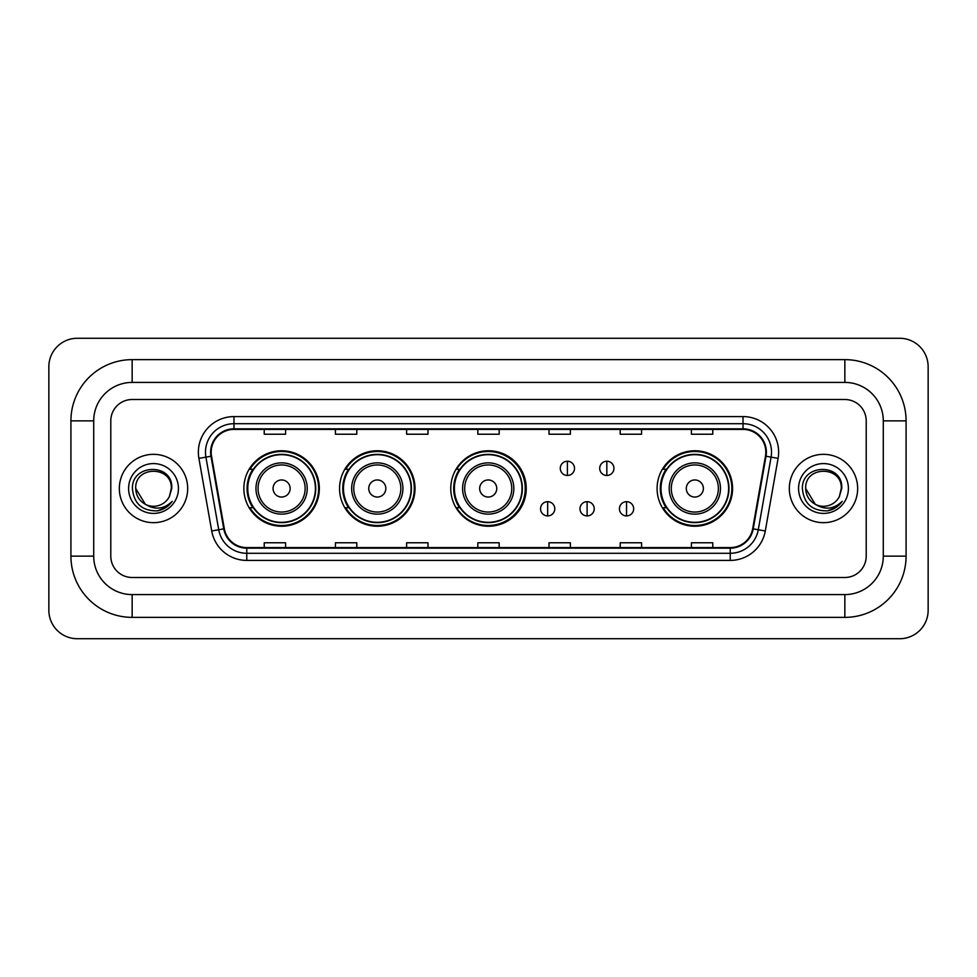 <?xml version="1.0" encoding="UTF-8"?>
<svg xmlns="http://www.w3.org/2000/svg" width="977" height="977" viewBox="0 0 977 977"><rect width="100%" height="100%" fill="white"/><g stroke="black" fill="none" stroke-linecap="round" stroke-linejoin="round"><path stroke-width="1.47" d="M657.094 488.5A37.737 37.737 0 0 0 694.83 526.237A37.737 37.737 0 0 0 732.567 488.5A37.737 37.737 0 0 0 694.83 450.763A37.737 37.737 0 0 0 657.094 488.5M450.763 488.5A37.737 37.737 0 0 0 488.5 526.237A37.737 37.737 0 0 0 526.237 488.5A37.737 37.737 0 0 0 488.5 450.763A37.737 37.737 0 0 0 450.763 488.5M339.556 488.5A37.737 37.737 0 0 0 377.293 526.237A37.737 37.737 0 0 0 415.017 488.5A37.737 37.737 0 0 0 377.293 450.763A37.737 37.737 0 0 0 339.556 488.5M243.859 488.5A37.737 37.737 0 0 0 281.596 526.237A37.737 37.737 0 0 0 319.332 488.5A37.737 37.737 0 0 0 281.596 450.763A37.737 37.737 0 0 0 243.859 488.5M252.909 507.722A34.537 34.537 0 0 1 252.909 469.278M348.606 507.722A34.537 34.537 0 0 1 348.606 469.278M459.532 507.722A34.537 34.537 0 0 1 459.532 469.278M666.143 507.722A34.537 34.537 0 0 1 666.143 469.278M119.341 488.5A34.171 34.171 0 0 0 153.511 522.671A34.171 34.171 0 0 0 187.682 488.5A34.171 34.171 0 0 0 153.511 454.329A34.171 34.171 0 0 0 119.341 488.5A34.171 34.171 0 0 0 153.511 522.671A34.171 34.171 0 0 0 187.682 488.5A34.171 34.171 0 0 0 153.511 454.329A34.171 34.171 0 0 0 119.341 488.5M789.318 488.5A34.171 34.171 0 0 0 823.489 522.671A34.171 34.171 0 0 0 857.659 488.5A34.171 34.171 0 0 0 823.489 454.329A34.171 34.171 0 0 0 789.318 488.5A34.171 34.171 0 0 0 823.489 522.671A34.171 34.171 0 0 0 857.659 488.5A34.171 34.171 0 0 0 823.489 454.329A34.171 34.171 0 0 0 789.318 488.5M211.179 452.192A22.789 22.789 0 0 1 233.967 429.404L743.033 429.404A22.789 22.789 0 0 1 765.467 456.149L752.669 528.765A22.789 22.789 0 0 1 730.234 547.596L246.766 547.596A22.789 22.789 0 0 1 224.331 528.765L211.533 456.149A22.789 22.789 0 0 1 211.179 452.192M210.617 452.192A23.35 23.35 0 0 0 210.971 456.247L223.77 528.862A23.35 23.35 0 0 0 246.766 548.17L730.234 548.17A23.35 23.35 0 0 0 753.23 528.862L766.029 456.247A23.35 23.35 0 0 0 743.033 428.83L233.967 428.83A23.35 23.35 0 0 0 210.617 452.192M198.905 458.372A35.599 35.599 0 0 1 233.967 416.593L743.033 416.593A35.599 35.599 0 0 1 778.095 458.372L765.284 530.987A35.599 35.599 0 0 1 730.234 560.407L246.766 560.407A35.599 35.599 0 0 1 211.716 530.987L198.905 458.372L205.915 457.138A28.48 28.48 0 0 1 233.967 423.713L743.033 423.713A28.48 28.48 0 0 1 771.085 457.138L758.274 529.754A28.48 28.48 0 0 1 730.234 553.287L246.766 553.287A28.48 28.48 0 0 1 218.726 529.754L205.915 457.138A28.48 28.48 0 0 1 205.488 452.192M866.208 420.867A21.36 21.36 0 0 0 844.849 399.508L132.151 399.508A21.36 21.36 0 0 0 110.792 420.867L110.792 556.133A21.36 21.36 0 0 0 132.151 577.492L844.849 577.492A21.36 21.36 0 0 0 866.208 556.133L866.208 420.867A21.36 21.36 0 0 0 844.849 399.508L132.151 399.508A21.36 21.36 0 0 0 110.792 420.867L110.792 556.133A21.36 21.36 0 0 0 132.151 577.492L844.849 577.492A21.36 21.36 0 0 0 866.208 556.133L866.208 420.867M753.23 528.862L758.274 529.754L771.085 457.138L778.095 458.372M477.826 429.404L477.826 434.228L499.174 434.228L499.174 429.404M406.627 429.404L406.627 434.228L427.987 434.228L427.987 429.404M335.429 429.404L335.429 434.228L356.788 434.228L356.788 429.404M264.23 429.404L264.23 434.228L285.589 434.228L285.589 429.404M549.013 429.404L549.013 434.228L570.373 434.228L570.373 429.404M620.212 429.404L620.212 434.228L641.571 434.228L641.571 429.404M691.411 429.404L691.411 434.228L712.77 434.228L712.77 429.404M499.174 547.596L499.174 542.772L477.826 542.772L477.826 547.596M427.987 547.596L427.987 542.772L406.627 542.772L406.627 547.596M356.788 547.596L356.788 542.772L335.429 542.772L335.429 547.596M285.589 547.596L285.589 542.772L264.23 542.772L264.23 547.596M570.373 547.596L570.373 542.772L549.013 542.772L549.013 547.596M641.571 547.596L641.571 542.772L620.212 542.772L620.212 547.596M712.77 547.596L712.77 542.772L691.411 542.772L691.411 547.596M132.151 359.634L132.151 382.41L844.849 382.41L844.849 359.634A61.233 61.233 0 0 1 906.082 420.867A61.233 61.233 0 0 0 844.849 359.634L132.151 359.634A61.233 61.233 0 0 0 70.918 420.867L70.918 556.133A61.233 61.233 0 0 0 132.151 617.366L844.849 617.366A61.233 61.233 0 0 0 906.082 556.133L906.082 420.867L883.293 420.867A38.445 38.445 0 0 0 844.849 382.41L132.151 382.41A38.445 38.445 0 0 0 93.707 420.867L93.707 556.133A38.445 38.445 0 0 0 132.151 594.59L844.849 594.59A38.445 38.445 0 0 0 883.293 556.133L883.293 420.867L883.293 556.133L906.082 556.133M928.15 366.754A28.48 28.48 0 0 0 899.67 338.274L77.33 338.274A28.48 28.48 0 0 0 48.85 366.754L48.85 610.246A28.48 28.48 0 0 0 77.33 638.726L899.67 638.726A28.48 28.48 0 0 0 928.15 610.246L928.15 366.754M145.39 504.34L135.718 488.5C134.618 465.54 172.404 465.54 171.317 488.5L169.363 496.597L171.744 488.5C173.503 462.793 131.639 463.428 132.42 488.5C133.837 503.643 142.178 511.093 157.456 510.849C163.672 509.652 168.606 506.477 172.245 501.311C164.026 509.2 155.123 510.238 145.524 504.401A17.794 17.794 0 0 0 169.363 496.597L171.305 488.744M145.524 504.401C139.296 500.969 136.023 495.669 135.718 488.5M128.598 488.5A24.913 24.913 0 0 0 153.511 513.413A24.913 24.913 0 0 0 178.437 488.5A24.913 24.913 0 0 0 153.511 463.587A24.913 24.913 0 0 0 128.598 488.5M172.196 501.384L165.882 507.527M165.736 507.625L157.566 510.824M290.145 488.5A8.549 8.549 0 0 0 281.596 479.951A8.549 8.549 0 0 0 273.059 488.5A8.549 8.549 0 0 0 281.596 497.049A8.549 8.549 0 0 0 290.145 488.5M307.23 488.5A25.634 25.634 0 0 0 281.596 462.866A25.634 25.634 0 0 0 255.962 488.5A25.634 25.634 0 0 0 281.596 514.134A25.634 25.634 0 0 0 307.23 488.5A25.634 25.634 0 0 1 281.596 514.134A25.634 25.634 0 0 1 255.962 488.5M315.412 488.5A33.816 33.816 0 0 0 281.596 454.684A33.816 33.816 0 0 0 247.779 488.5A33.816 33.816 0 0 0 281.596 522.316A33.816 33.816 0 0 0 315.412 488.5M318.624 488.5A37.028 37.028 0 0 1 249.953 507.722L253.385 507.722A34.134 34.134 0 0 0 304.189 514.097A34.134 34.134 0 0 0 304.189 462.903A34.134 34.134 0 0 0 253.385 469.278L249.953 469.278A37.028 37.028 0 0 1 318.624 488.5M385.83 488.5A8.549 8.549 0 0 0 377.293 479.951A8.549 8.549 0 0 0 368.744 488.5A8.549 8.549 0 0 0 377.293 497.049A8.549 8.549 0 0 0 385.83 488.5M402.915 488.5A25.634 25.634 0 0 0 377.293 462.866A25.634 25.634 0 0 0 351.659 488.5A25.634 25.634 0 0 0 377.293 514.134A25.634 25.634 0 0 0 402.915 488.5A25.634 25.634 0 0 1 377.293 514.134A25.634 25.634 0 0 1 351.659 488.5M411.109 488.5A33.816 33.816 0 0 0 377.293 454.684A33.816 33.816 0 0 0 343.464 488.5A33.816 33.816 0 0 0 377.293 522.316A33.816 33.816 0 0 0 411.109 488.5M414.309 488.5A37.028 37.028 0 0 1 345.65 507.722L349.082 507.722A34.134 34.134 0 0 0 399.874 514.097A34.134 34.134 0 0 0 399.874 462.903A34.134 34.134 0 0 0 349.082 469.278L345.65 469.278A37.028 37.028 0 0 1 414.309 488.5M496.756 488.5A8.549 8.549 0 0 0 488.219 479.951A8.549 8.549 0 0 0 479.67 488.5A8.549 8.549 0 0 0 488.219 497.049A8.549 8.549 0 0 0 496.756 488.5M513.841 488.5A25.634 25.634 0 0 0 488.219 462.866A25.634 25.634 0 0 0 462.585 488.5A25.634 25.634 0 0 0 488.219 514.134A25.634 25.634 0 0 0 513.841 488.5A25.634 25.634 0 0 1 488.219 514.134A25.634 25.634 0 0 1 462.585 488.5M522.036 488.5A33.816 33.816 0 0 0 488.219 454.684A33.816 33.816 0 0 0 454.39 488.5A33.816 33.816 0 0 0 488.219 522.316A33.816 33.816 0 0 0 522.036 488.5M525.235 488.5A37.028 37.028 0 0 1 456.577 507.722L460.008 507.722A34.134 34.134 0 0 0 510.8 514.097A34.134 34.134 0 0 0 510.8 462.903A34.134 34.134 0 0 0 460.008 469.278L456.577 469.278A37.028 37.028 0 0 1 525.235 488.5M703.379 488.5A8.549 8.549 0 0 0 694.83 479.951A8.549 8.549 0 0 0 686.294 488.5A8.549 8.549 0 0 0 694.83 497.049A8.549 8.549 0 0 0 703.379 488.5M720.464 488.5A25.634 25.634 0 0 0 694.83 462.866A25.634 25.634 0 0 0 669.196 488.5A25.634 25.634 0 0 0 694.83 514.134A25.634 25.634 0 0 0 720.464 488.5A25.634 25.634 0 0 1 694.83 514.134A25.634 25.634 0 0 1 669.196 488.5M728.647 488.5A33.816 33.816 0 0 0 694.83 454.684A33.816 33.816 0 0 0 661.014 488.5A33.816 33.816 0 0 0 694.83 522.316A33.816 33.816 0 0 0 728.647 488.5M731.858 488.5A37.028 37.028 0 0 1 663.188 507.722L666.619 507.722A34.134 34.134 0 0 0 717.423 514.097A34.134 34.134 0 0 0 717.423 462.903A34.134 34.134 0 0 0 666.619 469.278L663.188 469.278A37.028 37.028 0 0 1 731.858 488.5M567.393 461.229A7.12 7.12 0 0 0 560.273 468.349A7.12 7.12 0 0 0 567.393 475.469A7.12 7.12 0 0 0 574.513 468.349A7.12 7.12 0 0 0 567.393 461.229L567.393 475.469A7.12 7.12 0 0 0 574.513 468.349A7.12 7.12 0 0 0 567.393 461.229M606.827 461.229A7.12 7.12 0 0 0 599.707 468.349A7.12 7.12 0 0 0 606.827 475.469A7.12 7.12 0 0 0 613.947 468.349A7.12 7.12 0 0 0 606.827 461.229L606.827 475.469A7.12 7.12 0 0 0 613.947 468.349A7.12 7.12 0 0 0 606.827 461.229M547.67 501.677A7.12 7.12 0 0 0 540.55 508.797A7.12 7.12 0 0 0 547.67 515.917A7.12 7.12 0 0 0 554.789 508.797A7.12 7.12 0 0 0 547.67 501.677L547.67 515.917A7.12 7.12 0 0 0 554.789 508.797A7.12 7.12 0 0 0 547.67 501.677M587.104 501.677A7.12 7.12 0 0 0 579.984 508.797A7.12 7.12 0 0 0 587.104 515.917A7.12 7.12 0 0 0 594.224 508.797A7.12 7.12 0 0 0 587.104 501.677L587.104 515.917A7.12 7.12 0 0 0 594.224 508.797A7.12 7.12 0 0 0 587.104 501.677M626.55 501.677A7.12 7.12 0 0 0 619.43 508.797A7.12 7.12 0 0 0 626.55 515.917A7.12 7.12 0 0 0 633.67 508.797A7.12 7.12 0 0 0 626.55 501.677L626.55 515.917A7.12 7.12 0 0 0 633.67 508.797A7.12 7.12 0 0 0 626.55 501.677M815.258 504.279L805.683 488.5C804.596 465.54 842.382 465.54 841.282 488.5L839.341 496.597L841.722 488.5C843.481 462.793 801.616 463.428 802.398 488.5C803.815 503.643 812.156 511.093 827.434 510.849C833.65 509.652 838.584 506.477 842.223 501.311C834.004 509.2 825.101 510.238 815.502 504.401L815.477 504.401A17.794 17.794 0 0 0 839.341 496.597L841.282 488.744M815.502 504.401C809.274 500.969 806.001 495.669 805.683 488.5M798.563 488.5A24.913 24.913 0 0 0 823.489 513.413A24.913 24.913 0 0 0 848.402 488.5A24.913 24.913 0 0 0 823.489 463.587A24.913 24.913 0 0 0 798.563 488.5M842.174 501.384L835.86 507.527M835.714 507.625L827.543 510.824M743.033 416.593L743.033 428.83M205.915 457.138L210.971 456.247M246.766 560.407L246.766 548.17M730.234 548.17L730.234 560.407M211.716 530.987L223.77 528.862M766.029 456.247L771.085 457.138M233.967 416.593L233.967 428.83M758.274 529.754L765.284 530.987M844.849 617.366L844.849 594.59L132.151 594.59L132.151 617.366M70.918 556.133L93.707 556.133L93.707 420.867L70.918 420.867M305.142 488.5A23.546 23.546 0 0 0 281.596 464.954A23.546 23.546 0 0 0 258.05 488.5A23.546 23.546 0 0 0 281.596 512.046A23.546 23.546 0 0 0 305.142 488.5M400.839 488.5A23.546 23.546 0 0 0 377.293 464.954A23.546 23.546 0 0 0 353.747 488.5A23.546 23.546 0 0 0 377.293 512.046A23.546 23.546 0 0 0 400.839 488.5M511.765 488.5A23.546 23.546 0 0 0 488.219 464.954A23.546 23.546 0 0 0 464.673 488.5A23.546 23.546 0 0 0 488.219 512.046A23.546 23.546 0 0 0 511.765 488.5M718.376 488.5A23.546 23.546 0 0 0 694.83 464.954A23.546 23.546 0 0 0 671.284 488.5A23.546 23.546 0 0 0 694.83 512.046A23.546 23.546 0 0 0 718.376 488.5"/></g></svg>
